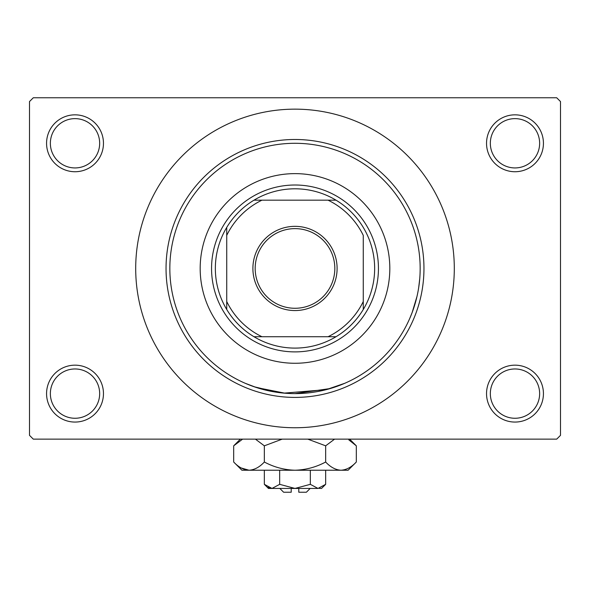 <?xml version="1.0" encoding="UTF-8"?>
<svg xmlns="http://www.w3.org/2000/svg" width="590" height="590" viewBox="0 0 590 590"><rect width="100%" height="100%" fill="white"/><g stroke="black" fill="none" stroke-linecap="round" stroke-linejoin="round"><path stroke-width="0.89" d="M486.536 393.611A28.445 28.445 0 0 1 514.989 365.166A28.445 28.445 0 0 1 543.434 393.611A28.445 28.445 0 0 1 514.989 422.064A28.445 28.445 0 0 1 486.536 393.611M539.636 393.611A24.655 24.655 0 0 0 514.989 368.964A24.655 24.655 0 0 0 490.334 393.611A24.655 24.655 0 0 0 514.989 418.266A24.655 24.655 0 0 0 539.636 393.611M46.566 393.611A28.445 28.445 0 0 1 75.011 365.166A28.445 28.445 0 0 1 103.464 393.611A28.445 28.445 0 0 1 75.011 422.064A28.445 28.445 0 0 1 46.566 393.611M99.666 393.611A24.655 24.655 0 0 0 75.011 368.964A24.655 24.655 0 0 0 50.364 393.611A24.655 24.655 0 0 0 75.011 418.266A24.655 24.655 0 0 0 99.666 393.611M46.566 143.289A28.445 28.445 0 0 1 75.011 114.836A28.445 28.445 0 0 1 103.464 143.289A28.445 28.445 0 0 1 75.011 171.734A28.445 28.445 0 0 1 46.566 143.289M99.666 143.289A24.655 24.655 0 0 0 75.011 118.634A24.655 24.655 0 0 0 50.364 143.289A24.655 24.655 0 0 0 75.011 167.936A24.655 24.655 0 0 0 99.666 143.289M486.536 143.289A28.445 28.445 0 0 1 514.989 114.836A28.445 28.445 0 0 1 543.434 143.289A28.445 28.445 0 0 1 514.989 171.734A28.445 28.445 0 0 1 486.536 143.289M539.636 143.289A24.655 24.655 0 0 0 514.989 118.634A24.655 24.655 0 0 0 490.334 143.289A24.655 24.655 0 0 0 514.989 167.936A24.655 24.655 0 0 0 539.636 143.289M277.647 392.402L254.098 386.745L245.086 383.235L256.436 387.527L285.125 393.228M294.978 393.611L330.282 388.537L344.914 383.235L326.248 389.651L283.982 393.132M135.7 268.45A159.3 159.3 0 0 0 295 427.75A159.3 159.3 0 0 0 454.3 268.45A159.3 159.3 0 0 0 295 109.15A159.3 159.3 0 0 0 135.7 268.45M556.709 439.13L33.291 439.13L29.5 435.339L29.5 101.561L33.291 97.77L556.709 97.77L560.5 101.561L560.5 435.339L556.709 439.13M419.763 278.51L418.664 287.787M417.019 296.32L412.174 312.449L409.785 318.364M200.18 268.45A94.82 94.82 0 0 0 295 363.27A94.82 94.82 0 0 0 389.82 268.45A94.82 94.82 0 0 0 295 173.63A94.82 94.82 0 0 0 200.18 268.45M420.161 268.45A125.161 125.161 0 0 0 295 143.289A125.161 125.161 0 0 0 169.839 268.45A125.161 125.161 0 0 0 295 393.611A125.161 125.161 0 0 0 420.161 268.45M166.041 268.45A128.959 128.959 0 0 1 295 139.491A128.959 128.959 0 0 1 423.959 268.45A128.959 128.959 0 0 1 295 397.409A128.959 128.959 0 0 1 166.041 268.45M295 226.346A42.104 42.104 0 0 1 337.104 268.45A42.104 42.104 0 0 1 295 310.554A42.104 42.104 0 0 1 252.896 268.45A42.104 42.104 0 0 1 295 226.346M295 308.275A39.825 39.825 0 0 0 334.825 268.45A39.825 39.825 0 0 0 295 228.625A39.825 39.825 0 0 0 255.175 268.45A39.825 39.825 0 0 0 295 308.275M295 188.8A79.65 79.65 0 0 0 253.973 200.18L261.938 200.18L253.973 200.18A79.65 79.65 0 0 0 226.73 309.477L226.73 301.512L226.73 309.477A79.65 79.65 0 0 0 336.027 336.72L328.062 336.72L336.027 336.72A79.65 79.65 0 0 0 363.27 309.477L363.27 235.388A75.859 75.859 0 0 0 328.062 200.18L261.938 200.18A75.859 75.859 0 0 0 226.73 235.388L226.73 301.512A75.859 75.859 0 0 0 261.938 336.72L328.062 336.72A75.859 75.859 0 0 0 363.27 301.512L363.27 309.477A79.65 79.65 0 0 0 336.027 200.18L328.062 200.18L336.027 200.18A79.65 79.65 0 0 0 295 188.8M295 351.891A83.441 83.441 0 0 1 211.559 268.45A83.441 83.441 0 0 1 295 185.009A83.441 83.441 0 0 1 378.441 268.45A83.441 83.441 0 0 1 295 351.891M253.973 336.72L261.938 336.72L253.973 336.72M226.73 227.423L226.73 235.388L226.73 227.423M310.17 488.439L306.38 492.23L298.791 492.23L298.791 488.439M319.05 488.35L321.55 488.439L325.658 484.331L317.995 488.439L310.325 484.331L295 488.439L279.675 484.331L272.005 488.439L264.342 484.331L264.342 470.23M279.675 484.331L279.675 470.23M268.074 487.296L270.95 488.35M325.658 484.331L325.658 470.23M310.325 484.331L310.325 470.23M348.83 439.882L356.316 445.826L356.316 462.014L348.1 470.23L241.9 470.23L233.684 462.014L233.684 445.826L242.623 439.13M356.316 462.014C351.544 467.147 346.433 469.891 340.983 470.23C335.599 469.913 330.496 467.177 325.658 462.014C316.063 467.162 305.849 469.898 295 470.23C284.188 469.906 273.974 467.162 264.342 462.014C259.57 467.147 254.46 469.891 249.017 470.23C243.633 469.913 238.522 467.177 233.684 462.014M264.342 462.014L264.342 445.826L282.219 439.13M255.404 439.13L264.342 445.826M241.17 467.966L249.017 470.23M340.983 470.23L343.1 470.06M325.658 462.014L325.658 445.826L334.596 439.13M307.781 439.13L325.658 445.826M317.995 488.439L268.45 488.439L264.342 484.331M291.209 488.439L291.209 492.23L283.62 492.23L279.83 488.439M349.619 439.13L356.316 445.826M240.381 439.13L233.684 445.826"/></g></svg>
